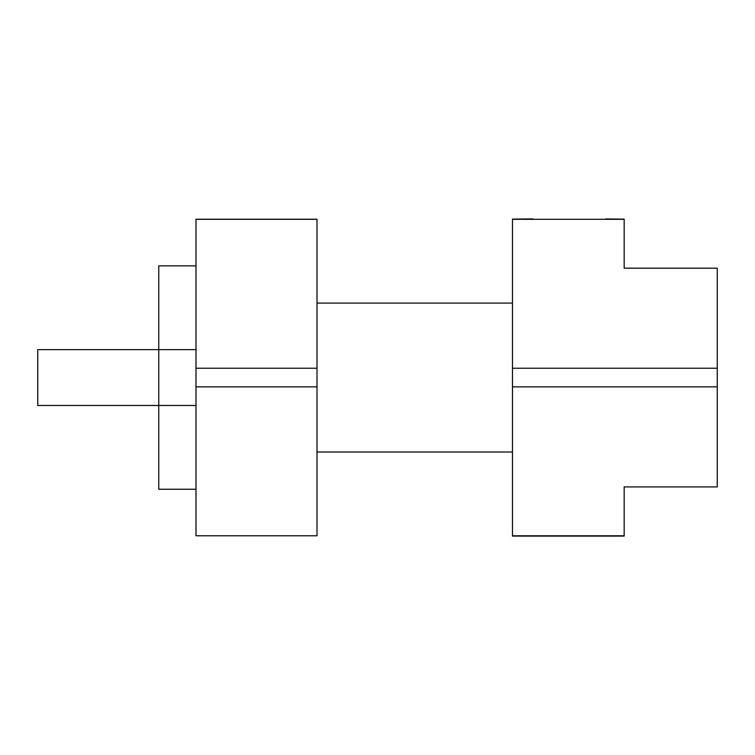 <?xml version="1.0" encoding="UTF-8"?>
<svg xmlns="http://www.w3.org/2000/svg" width="755" height="755" viewBox="0 0 755 755"><rect width="100%" height="100%" fill="white"/><g stroke="black" fill="none" stroke-linecap="round" stroke-linejoin="round"><path stroke-width="1.13" d="M558.049 219.309L565.637 219.309M572.365 219.309L605.831 219.309M512.466 386.862L717.25 386.862L717.25 268.185L624.168 268.185L624.168 219.309L512.466 219.309L512.466 535.795L624.168 535.795L512.466 535.795M548.366 219.309L537.994 219.309M717.25 386.862L717.25 486.928L624.168 486.928L624.168 535.795M512.466 535.644L512.466 526.462M512.466 246.083L512.466 219.403M512.466 303.085L316.996 303.085M316.996 452.018L512.466 452.018M316.996 256.908L316.996 299.433M316.996 455.407L316.996 498.206M195.989 368.242L195.989 535.795L316.996 535.795L316.996 368.242L195.989 368.242L195.989 219.309L316.996 219.309L316.996 368.242M195.989 498.196L195.989 455.652M195.989 441.326L195.989 420.554M195.989 334.541L195.989 313.787M195.989 298.999L195.989 256.908M195.989 489.249L158.758 489.249L158.758 405.473L195.989 405.473M195.989 349.631L37.75 349.631L37.75 405.473L158.758 405.473L158.758 265.854L195.989 265.854M717.25 368.242L512.466 368.242M195.989 386.862L316.996 386.862M605.831 218.969L624.168 219.158M624.168 536.078L512.466 536.078M512.466 219.139L533.124 218.922M236.249 535.795L277.349 535.795M316.279 219.214L196.706 219.214"/></g></svg>
